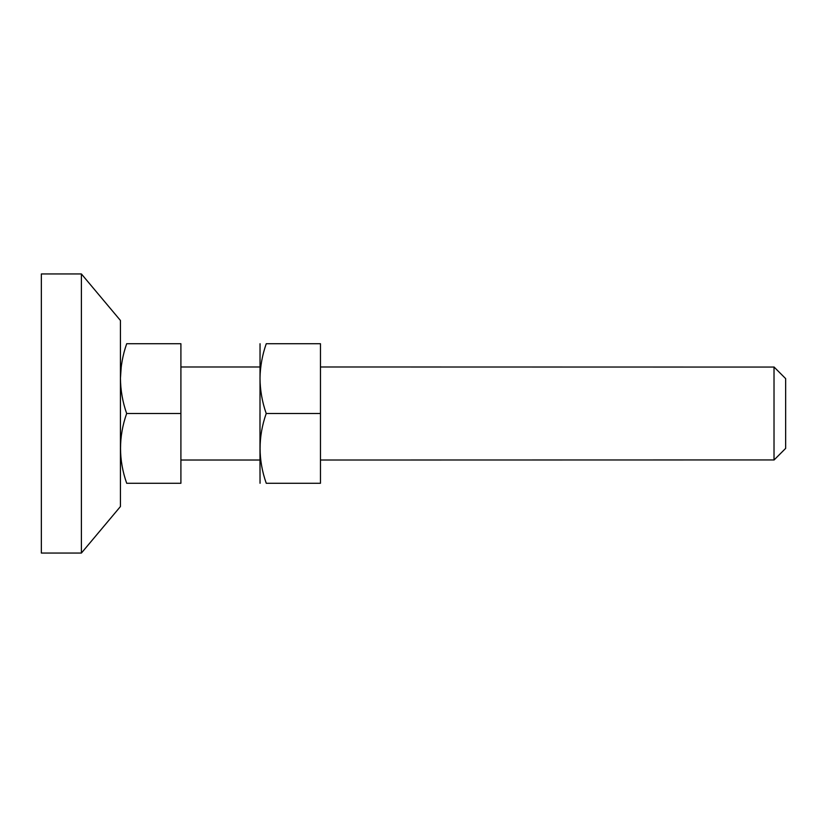 <?xml version="1.0" encoding="UTF-8"?>
<svg xmlns="http://www.w3.org/2000/svg" width="827" height="827" viewBox="0 0 827 827"><rect width="100%" height="100%" fill="white"/><g stroke="black" fill="none" stroke-linecap="round" stroke-linejoin="round"><path stroke-width="1.24" d="M180.906 460.019L259.988 460.019L260.04 483.278M259.988 448.927L260.04 343.722M259.988 413.5L259.988 459.874M266.253 343.722C262.314 354.938 260.236 366.382 259.998 378.063C260.091 390.148 262.169 401.963 266.222 413.5C258.034 436.708 258.045 459.967 266.253 483.278C258.096 483.278 258.096 483.278 266.253 483.278L320.462 483.278L320.462 343.722L266.253 343.722C258.096 343.722 258.096 343.722 266.253 343.722M260.743 366.981L260.825 366.361M320.462 413.5L266.222 413.5M120.432 506.362L120.432 320.462L81.397 273.944L81.397 552.798M120.432 506.537L81.397 553.056L41.35 553.056L41.35 273.944L81.397 273.944M785.65 448.389L785.65 413.5L785.65 448.389L774.02 460.019L774.02 366.981L785.65 378.611L785.65 413.5M774.02 459.936L320.462 460.019M774.02 367.064L320.462 366.981M180.906 413.5L180.906 343.722L126.696 343.722C118.54 343.722 118.54 343.722 126.696 343.722C122.758 354.938 120.68 366.382 120.442 378.063C120.535 390.148 122.613 401.963 126.665 413.5C118.478 436.708 118.488 459.967 126.696 483.278C118.54 483.278 118.54 483.278 126.696 483.278L180.906 483.278L180.906 413.5L126.665 413.5M120.442 378.177L121.269 366.361M120.432 413.5L120.432 378.073M180.906 366.981L259.988 366.981"/></g></svg>
